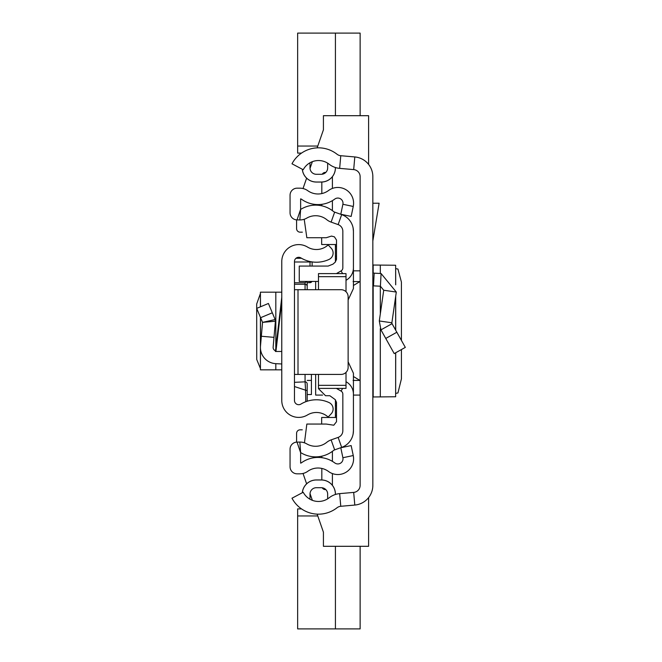 <?xml version="1.0" encoding="UTF-8"?>
<svg xmlns="http://www.w3.org/2000/svg" width="662" height="662" viewBox="0 0 662 662"><rect width="100%" height="100%" fill="white"/><g stroke="black" fill="none" stroke-linecap="round" stroke-linejoin="round"><path stroke-width="0.99" d="M372.838 176.63L372.838 485.37A19.769 19.769 0 0 1 354.799 505.056L340.773 506.289A7.059 7.059 0 0 0 337.024 507.771A30.005 30.005 0 0 1 291.992 498.213L303.221 492.263A17.295 17.295 0 0 0 329.18 497.774A19.769 19.769 0 0 1 339.656 493.629L353.69 492.404A7.059 7.059 0 0 0 360.128 485.37L360.128 176.63A7.059 7.059 0 0 0 353.69 169.596L339.656 168.371A19.769 19.769 0 0 1 329.18 164.226A17.295 17.295 0 0 0 303.221 169.737L291.992 163.787A30.005 30.005 0 0 1 337.024 154.229A7.059 7.059 0 0 0 340.773 155.711L354.799 156.944A19.769 19.769 0 0 1 372.838 176.63M335.419 167.519L335.419 167.933A14.117 14.117 0 0 1 321.302 182.05L316.362 182.05A14.117 14.117 0 0 1 302.302 169.249M316.362 174.288A6.355 6.355 0 0 1 310.006 167.933A6.355 6.355 0 0 0 316.362 174.288L321.302 174.288A6.355 6.355 0 0 0 327.657 167.933L327.657 163.158A17.295 17.295 0 0 0 309.899 162.827A11.295 11.295 0 0 1 310.006 164.399L310.006 167.933L310.006 164.399M335.419 494.481L335.419 494.067A14.117 14.117 0 0 0 321.302 479.95L316.362 479.95L321.302 479.983A14.084 14.084 0 0 1 335.386 494.067L335.386 494.489L335.419 494.067M309.899 499.173A17.295 17.295 0 0 0 327.657 498.842L327.657 494.067A6.355 6.355 0 0 0 321.302 487.712L316.362 487.712A6.355 6.355 0 0 0 310.006 494.067L310.006 497.601A11.295 11.295 0 0 1 309.899 499.173M335.386 167.511L335.386 167.933A14.084 14.084 0 0 1 321.302 182.017L316.362 182.017A14.084 14.084 0 0 1 302.335 169.265M302.335 492.735A14.084 14.084 0 0 1 316.362 479.983L321.302 479.983M316.362 479.983L316.362 479.95A14.117 14.117 0 0 0 302.302 492.751M372.838 271.759A1.415 1.415 0 0 0 374.171 273.166L373.509 285.86A14.117 14.117 0 0 1 372.838 285.802M392.045 323.677L405.318 347.385L394.221 353.591L380.956 329.875L379.301 320.971L391.879 322.783L392.045 323.677L380.956 329.875M374.171 273.166L381.08 273.53L396.298 292.05L383.72 290.246L379.301 320.971M396.298 292.05L391.879 322.783M373.509 285.86L380.41 286.216L383.72 290.246M372.838 203.226L379.111 203.226L372.838 240.985M395.653 352.788L395.653 396.753L373.169 396.968L372.838 397.655M372.838 264.345L373.169 265.032L395.653 265.247L395.653 284.685M395.653 396.753L395.711 352.763M401.42 349.569L401.42 378.863L397.936 392.955L395.711 393.385M395.711 268.615L397.936 269.045L401.404 282.037L401.42 340.417M395.711 284.842L395.653 265.247M321.302 487.712A6.355 6.355 0 0 1 327.657 494.067M310.006 494.067A6.355 6.355 0 0 1 316.362 487.712M360.128 281.582L353.069 281.582M353.069 380.418L360.128 380.418M322.593 395.082L315.658 395.082L315.658 374.419M315.658 289.708L315.658 281.424M360.128 395.082L353.425 395.082M360.128 270.832L353.425 270.832M335.419 399.798L335.419 405.252L336.503 406.195M335.998 403.837A40.291 40.291 0 0 0 335.419 403.315L335.998 403.837M302.269 429.828L300.126 429.828A3.533 3.533 0 0 0 296.593 433.362L296.593 442.125M368.602 497.592L368.602 546.307L323.42 546.307L323.42 532.19L317.156 514.142M312.356 500.34L310.023 493.62L312.356 500.34M306.63 483.839L303.022 473.462L306.63 483.839M303.022 188.538L306.63 178.161L303.022 188.538M310.023 168.38L312.356 161.66L310.023 168.38M336.503 415.711L335.419 415.711L335.419 417.474L335.419 403.315M336.503 255.805L335.419 256.748L335.419 258.685A40.291 40.291 0 0 0 335.998 258.163L335.419 258.685L335.419 261.978M336.503 246.289L335.419 246.289L335.419 244.526L335.419 258.685M296.593 219.875L296.593 228.638A3.533 3.533 0 0 0 300.126 232.172L302.352 232.172M317.156 147.858L323.42 129.81L323.42 115.693L368.602 115.693L368.602 164.408M360.128 546.307L360.128 628.9L297.652 628.9L297.652 515.955L317.785 515.955M335.419 628.9L335.419 546.307M301.5 508.896L297.652 508.896L297.652 515.955M335.419 115.693L335.419 33.1L360.128 33.1L360.128 115.693M301.5 153.104L297.652 153.104L297.652 33.1L335.419 33.1M260.423 293.489L256.682 304.024L256.732 359.483L260.423 368.511M281.772 292.174L260.423 292.174L260.489 306.787M281.772 261.54L281.772 400.46A16.939 16.939 0 0 0 307.466 414.966A17.295 17.295 0 0 1 328.153 417.085L331.232 413.758A7.059 7.059 0 0 0 329.014 402.554A30.005 30.005 0 0 0 300.904 404.093A4.237 4.237 0 0 1 294.474 400.46L294.474 261.54A4.237 4.237 0 0 1 300.904 257.907A30.005 30.005 0 0 0 329.014 259.446A7.059 7.059 0 0 0 331.232 248.242L328.153 244.915A17.295 17.295 0 0 1 307.466 247.034A16.939 16.939 0 0 0 281.772 261.54M281.772 351.472L275.409 351.472L281.772 297.271M294.474 374.419L298.008 374.419L298.008 289.708L294.474 289.708M298.008 289.708L341.071 289.708A7.059 7.059 0 0 1 348.129 296.766L348.129 367.36A7.059 7.059 0 0 1 341.071 374.419L298.008 374.419M275.491 350.777A3.533 3.533 0 0 1 273.141 347.145L274.002 337.355L261.341 336.246L260.489 346.036L260.489 317.446M281.772 363.976L275.814 363.661A16.236 16.236 0 0 1 260.489 346.036M260.596 317.71L272.314 312.795L268.408 303.469L256.682 308.384L262.549 322.369L275.409 321.211L274.002 337.355M272.314 312.795L275.144 319.539L262.549 322.369L261.341 336.246M275.144 319.539L275.409 321.211L275.144 319.539M281.772 369.826L260.423 369.826L260.489 348.857M305.066 374.419L305.066 381.842L294.474 382.33L294.474 386.525L305.579 390.199L305.066 381.842A2.118 2.11 0 0 1 307.185 383.952L307.185 401.23L307.185 383.952M306.481 281.424L305.066 282.773L294.474 282.773M307.185 282.657L310.519 282.6L311.934 281.424A2.118 2.118 0 0 1 310.006 282.657L307.176 282.666L307.185 289.708L307.185 282.657L306.514 281.689M305.77 401.718L305.579 390.199L307.185 390.547M312.125 266.066L312.125 261.92M307.185 394.535L311.421 394.535L311.421 374.419M346.011 280.291L346.367 280.084A14.117 14.117 0 0 0 353.425 267.862L353.425 231.253A17.651 17.651 0 0 0 341.675 214.62L334.658 212.13A4.237 4.237 0 0 1 333.4 211.426A28.234 28.234 0 0 0 301.442 208.96A2.822 2.822 0 0 1 300.639 209.275L300.639 198.857A2.822 2.822 0 0 1 301.582 199.295A28.234 28.234 0 0 0 334.79 199.063A5.155 5.155 0 0 1 342.891 204.277L340.789 214.24L351.15 216.424L353.251 206.461A15.739 15.739 0 0 0 328.501 190.54A17.651 17.651 0 0 1 307.747 190.681A13.414 13.414 0 0 0 299.936 188.174L297.114 188.174A7.059 7.059 0 0 0 290.055 195.232L290.055 212.833A7.059 7.059 0 0 0 297.023 219.892L299.845 219.933A13.414 13.414 0 0 0 306.763 218.112A17.651 17.651 0 0 1 326.738 219.66A14.821 14.821 0 0 0 331.116 222.109L338.133 224.6A7.059 7.059 0 0 1 342.833 231.253L342.833 267.862A3.533 3.533 0 0 1 341.071 270.915L336.404 273.605M332.407 200.644L332.407 210.657A28.234 28.234 0 0 0 321.823 205.824L321.823 204.318M307.747 471.319A17.651 17.651 0 0 1 328.501 471.46A15.739 15.739 0 0 0 353.251 455.539L351.15 445.576L340.789 447.76L342.891 457.723A5.155 5.155 0 0 1 334.79 462.937A28.234 28.234 0 0 0 301.582 462.705A2.822 2.822 0 0 1 300.639 463.143L300.639 452.725L297.023 442.108A7.059 7.059 0 0 0 290.055 449.167L290.055 466.768A7.059 7.059 0 0 0 297.114 473.827L299.936 473.827A13.414 13.414 0 0 0 307.747 471.319M336.404 388.395L341.071 391.085A3.533 3.533 0 0 1 342.833 394.138L342.833 430.747A7.059 7.059 0 0 1 338.133 437.4L331.116 439.891A14.821 14.821 0 0 0 326.738 442.34A17.651 17.651 0 0 1 306.763 443.888A13.414 13.414 0 0 0 299.845 442.067L297.023 442.108M346.011 381.709L346.367 381.916A14.117 14.117 0 0 1 353.425 394.138L353.425 430.747A17.651 17.651 0 0 1 341.675 447.38L334.658 449.87A4.237 4.237 0 0 0 333.4 450.574A28.234 28.234 0 0 1 301.442 453.04A2.822 2.822 0 0 0 300.639 452.725L299.845 442.067M321.823 479.958L321.823 468.423M321.823 457.682L321.823 456.176M321.823 193.577L321.823 182.042M332.407 451.343L332.407 461.356M332.407 473.562L332.407 485.354M325.82 489.599L325.348 489.599A3.533 3.533 0 0 1 322.262 487.786M332.407 176.646L332.407 188.438M322.262 174.214A3.533 3.533 0 0 1 325.348 172.401L325.82 172.401M321.658 424.061L321.658 417.474L336.503 417.474M336.503 244.526L321.658 244.526L321.658 237.724M353.111 227.935L353.425 231.253M304.214 219.263L306.837 237.724L326.258 237.724L331.505 236.077L334.426 236.847L336.503 240.066L336.503 259.438L335.237 262.152L332.936 264.171L328.129 266.066L299.257 266.066L299.257 281.424L318.48 281.424M318.48 374.419L318.48 388.66L325.538 395.719L329.833 395.719L335.237 399.633L336.503 402.347L336.503 421.719L333.789 425.219L326.258 424.061L306.837 424.061L304.462 442.828M346.011 291.727L346.011 273.605L318.48 273.605L318.48 289.708M346.011 385.598L346.011 388.395L346.011 385.342L318.48 385.342M346.011 385.342L346.011 372.4M346.011 276.658L318.48 276.658M348.129 299.969L353.425 288.541L353.425 267.862M353.425 394.138L353.425 373.252L348.129 361.816M353.111 434.065L353.425 430.747M340.773 506.289L339.656 493.629M354.799 505.056L353.69 492.404M354.799 156.944L353.69 169.596M340.773 155.711L339.656 168.371M396.844 332.241L385.756 338.447M381.08 273.53L380.41 286.216M373.169 265.032L373.169 272.67M373.169 285.835L373.169 396.968M380.319 265.048L380.319 273.489M380.319 286.216L380.319 313.904M380.319 328.592L380.319 396.952M395.653 296.526L395.653 330.123M353.425 285.488L359.929 281.582M353.425 376.512L359.929 380.418M317.785 146.045L297.652 146.045M281.772 301.698L275.93 351.472M275.814 369.826L275.814 363.661M275.814 348.013L275.814 292.174M311.992 261.895L310.006 261.995L310.006 261.54M294.474 284.271L305.066 284.271L305.066 289.708M305.066 282.773L305.066 284.271A2.118 2.094 180 0 1 307.185 286.365M294.474 261.995L310.006 261.995L310.006 266.066M301.524 258.279L296.005 258.279M310.006 282.657L310.006 281.424M311.421 380.418L307.185 380.418M334.658 449.87L331.116 439.891M341.675 447.38L338.133 437.4M346.367 381.916L346.011 382.528M342.626 388.395L341.071 391.085M346.367 280.084L346.011 279.472M342.626 273.605L341.071 270.915M341.675 214.62L338.133 224.6M334.658 212.13L331.116 222.109M297.023 219.892L300.639 209.275L299.845 219.933M342.891 204.277L353.251 206.461M342.891 457.723L353.251 455.539M395.711 296.171L395.711 330.214M260.423 369.826L260.423 317.297M260.423 306.812L260.423 292.174M301.425 258.221L296.079 258.221M346.011 388.395L318.48 388.395"/></g></svg>
